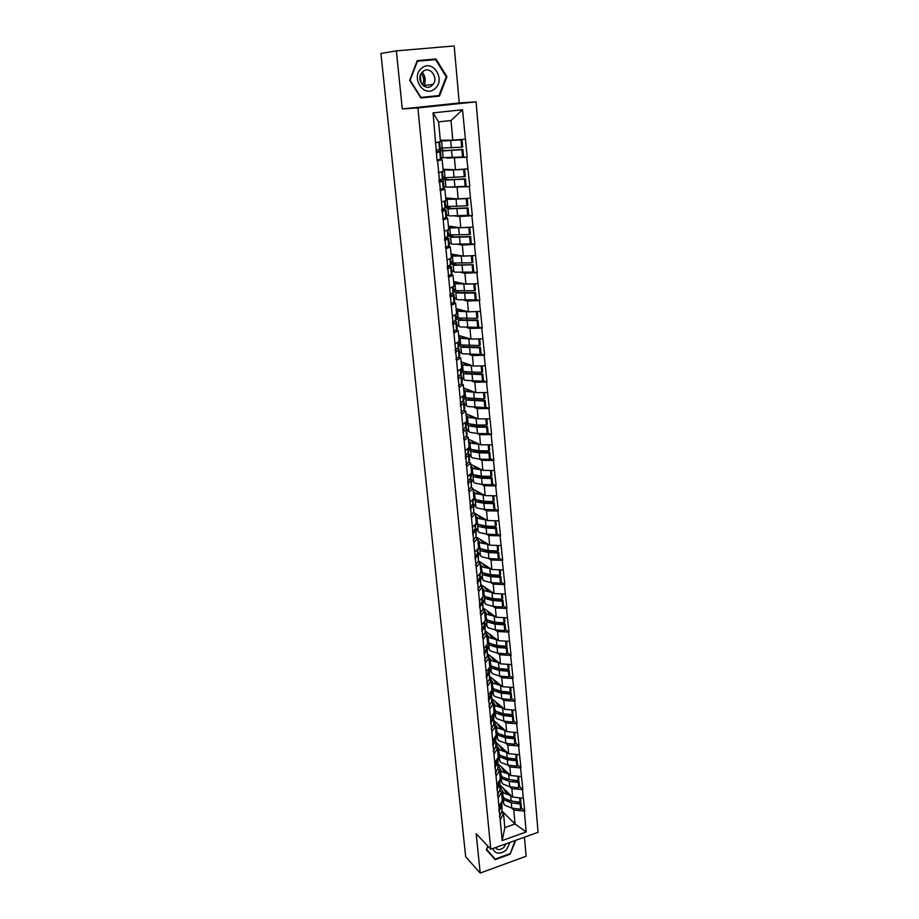 <?xml version="1.0" encoding="UTF-8"?>
<svg xmlns="http://www.w3.org/2000/svg" width="919" height="919" viewBox="0 0 919 919"><rect width="100%" height="100%" fill="white"/><g stroke="black" fill="none" stroke-linecap="round" stroke-linejoin="round"><path stroke-width="1.38" d="M396.365 50.867L402.281 108.924L459.247 102.974L454.181 45.95L396.365 50.867L380.914 53.463L465.68 856.772L480.2 873.05L526.116 856.244L524.427 837.198M459.247 102.974L476.076 101.837L538.086 832.292L490.803 849.271L417.892 107.925L476.076 101.837M440.304 140.285L452.803 140.17L451.011 120.515L462.521 109.74L433.056 112.888L437.099 160.94L442.131 159.745L438.719 159.665M462.521 109.74L467.208 157.241L460.833 157.115M446.749 158.079L467.208 157.241M466.714 157.298L469.804 186.683L464.934 186.362M451.493 187.2L469.804 186.683M469.31 186.741L472.355 215.724L467.943 215.241M455.1 215.988L459.753 216.516L472.355 215.724M471.872 215.793L474.882 244.374L470.666 243.73M458.282 244.431L462.349 245.074L474.882 244.374M474.399 244.454L477.363 272.644L473.296 271.84M461.235 272.506L464.922 273.242L477.363 272.644M476.881 272.725L479.821 300.536L475.858 299.594M464.049 300.214L467.449 301.041L479.821 300.536M479.35 300.628L482.245 328.06L478.362 326.98M466.76 327.566L469.942 328.474L482.245 328.06M481.774 328.152L484.635 355.228L480.821 353.999M469.391 354.562L472.412 355.55L484.635 355.228M484.164 355.32L487.001 382.04L483.233 380.684M471.952 381.213L474.836 382.27L487.001 382.04M486.53 382.132L489.333 408.495L485.611 407.014M474.468 407.519L477.237 408.645L489.333 408.495M488.862 408.599L491.631 434.618L487.955 433.01M476.927 433.492L479.615 434.687L491.631 434.618M491.171 434.721L493.894 460.408L490.264 458.684M479.35 459.132L481.947 460.385L493.894 460.408M493.446 460.511L496.145 485.864L492.538 484.026M481.728 484.451L484.267 485.772L496.145 485.864M495.686 485.967L498.351 510.998L494.79 509.046M484.072 509.448L486.542 510.826L498.351 510.998M497.903 511.113L500.533 535.823L496.995 533.755M486.381 534.146L488.793 535.582L500.533 535.823M500.085 535.938L502.693 560.337L499.178 558.166M488.655 558.522L491.022 560.016L502.693 560.337M502.256 560.452L504.83 584.541L501.337 582.267M490.895 582.612L493.216 584.151L504.83 584.541M504.382 584.668L506.932 608.458L503.463 606.081M493.101 606.402L495.387 607.999L506.932 608.458M506.495 608.573L509.011 632.077L505.553 629.595M495.284 629.906L497.535 631.548L509.011 632.077M508.575 632.203L511.067 655.408L507.621 652.823L507.116 647.137L506.312 648.182L506.817 653.891L507.621 652.846M497.432 653.122L499.649 654.81L511.067 655.408M510.631 655.534L513.101 678.452L509.666 675.764M499.557 676.051L501.74 677.785L513.101 678.452M512.664 678.578L515.099 701.22L511.676 698.44M501.648 698.716L503.807 700.496L515.099 701.22M514.674 701.358L517.087 723.724L513.675 720.841M503.715 721.116L505.852 722.931L517.087 723.724M516.662 723.85L519.04 745.952L515.639 742.977M505.76 743.241L507.862 745.102L519.04 745.952M518.615 746.09L520.97 767.916L517.581 764.861M507.782 765.113L509.861 767.02L520.97 767.916M520.556 768.054L522.888 789.628L519.499 786.48M509.769 786.721L511.837 788.674L522.888 789.628M522.463 789.777L524.772 811.086L521.406 807.847M502.256 800.725L504.726 805.205L511.78 808.088L513.778 810.076L524.772 811.086M524.358 811.236L526.185 831.971L502.176 840.563L500.189 819.702L503.543 813.637L501.785 811.891M437.605 160.882L500.189 819.702M441.143 157.965L443.015 157.999M443.027 169.268L455.502 169.762L454.445 158.24M442.131 159.745L443.222 171.313L438.225 172.692M455.502 169.762L467.725 168.855M443.843 186.683L444.853 186.752M445.715 197.884L458.156 198.941L457.122 187.579M440.431 190.589L444.899 189.199L441.982 188.992M444.899 189.199L445.968 200.606L441.522 202.1M458.156 198.941L470.31 198.148M448.369 226.108L460.775 227.728L459.753 216.516M443.211 219.894L447.633 218.251L444.98 217.941M447.633 218.251L448.69 229.497L444.291 231.243M460.775 227.728L472.86 227.05M450.988 253.966L463.36 256.137L462.349 245.074M445.956 248.796L450.321 246.901L447.852 246.499M450.321 246.901L451.367 258.009L447.025 259.997M463.36 256.137L475.376 255.551M451.045 263.213L452.837 262.995L456.72 264.913L473.124 264.729L473.744 271.633L472.791 272.081L454.962 272.162L451.792 270.6M453.561 281.455L465.91 284.155L464.922 273.242M448.667 277.308L452.975 275.183L450.632 274.689M452.975 275.183L454.009 286.131L449.724 288.359M465.91 284.155L477.857 283.672M456.111 308.6L468.426 311.817L467.449 301.041M451.344 305.441L455.594 303.075L453.343 302.5M455.594 303.075L456.605 313.884L452.378 316.343M468.426 311.817L480.304 311.426M458.627 335.389L470.907 339.1L469.942 328.474M453.975 333.195L458.179 330.599L455.996 329.955M458.179 330.599L459.178 341.271L454.997 343.947M470.907 339.1L482.716 338.812M461.108 361.833L473.365 366.038L472.412 355.55M456.582 360.581L460.729 357.767L458.604 357.054M460.729 357.767L461.717 368.301L457.593 371.196M473.365 366.038L485.094 365.842M463.567 387.944L475.789 392.62L474.836 382.27M459.144 387.611L463.245 384.579L461.166 383.797M463.245 384.579L464.221 394.975L460.143 398.088M475.789 392.62L487.449 392.516M465.99 413.722L478.167 418.869L477.237 408.645M461.683 414.285L465.738 411.046L463.693 410.184M465.738 411.046L466.703 421.304L462.659 424.624M478.167 418.869L489.77 418.846M468.38 439.167L480.534 444.773L479.615 434.687M464.187 440.615L468.185 437.168L466.174 436.249M468.185 437.168L469.138 447.289L465.152 450.815M480.534 444.773L492.056 444.842M470.735 464.313L482.854 470.356L481.947 460.385M466.645 466.599L470.608 462.958L468.621 461.97M470.608 462.958L471.55 472.952L467.61 476.674M482.854 470.356L494.319 470.505M473.067 489.138L485.163 495.605L484.267 485.772M469.092 492.251L472.998 488.414L471.045 487.369M472.998 488.414L473.928 498.282L470.034 502.199M485.163 495.605L496.559 495.846M475.376 513.652L487.426 520.545L486.542 510.826M471.493 517.581L475.364 513.56L473.423 512.446M475.364 513.56L476.283 523.302L472.423 527.391M487.426 520.545L498.764 520.855M476.042 536.891L489.666 545.174L488.793 535.582M473.871 542.589L477.696 538.385L475.778 537.213M477.696 538.385L478.592 548L474.79 552.273M489.666 545.174L500.935 545.564M478.615 560.969L491.883 569.493L491.022 560.016M476.214 567.276L479.994 562.887L478.098 561.67M479.994 562.887L480.89 572.399L477.122 576.845M491.883 569.493L503.095 569.952M481.074 584.725L494.066 593.513L493.216 584.151M478.535 591.664L482.268 587.103L480.384 585.828M482.268 587.103L483.153 596.488L479.431 601.106M494.066 593.513L505.209 594.053M483.428 608.148L496.226 617.235L495.387 607.999M480.821 615.741L484.52 611.009L482.647 609.688M484.52 611.009L485.381 620.279L481.705 625.069M496.226 617.235L507.311 617.844M485.68 631.25L498.362 640.669L497.535 631.548M483.072 639.521L486.737 634.627L484.887 633.248M486.737 634.627L487.598 643.782L483.957 648.745M498.362 640.669L509.379 641.359M487.828 654.029L500.464 663.828L499.649 654.81M485.312 663.013L488.919 657.958L487.093 656.534M488.919 657.958L489.77 667.01L486.174 672.122M500.464 663.828L511.435 664.575M489.942 676.533L502.555 686.7L501.74 677.785M487.507 686.217L491.091 681.002L489.264 679.532M491.091 681.002L491.929 689.939L488.368 695.212M502.555 686.7L513.457 687.515M492.033 698.773L504.611 709.307L503.807 700.496M489.689 709.135L493.227 703.782L491.412 702.254M493.227 703.782L494.054 712.604L490.528 718.026M504.611 709.307L515.456 710.18M494.1 720.749L506.645 731.639L505.852 722.931M491.837 731.777L495.341 726.274L493.537 724.7M495.341 726.274L496.157 735.005L492.676 740.565M506.645 731.639L517.431 732.581M496.145 742.472L508.655 753.706L507.862 745.102M493.962 754.154L497.432 748.503L495.64 746.894M497.432 748.503L498.236 757.13L494.79 762.827M508.655 753.706L519.373 754.706M498.167 763.953L510.631 775.51L509.861 767.02M496.065 776.268L499.488 770.478L497.719 768.812M499.488 770.478L500.292 778.99L496.88 784.837M510.631 775.51L521.303 776.578M500.166 785.182L512.595 797.072L511.837 788.674M498.144 798.106L501.533 792.189L499.764 790.478M501.533 792.189L502.325 800.598L498.948 806.583M512.595 797.072L523.21 798.197M502.13 811.178L515.054 823.998L513.778 810.076M503.543 813.637L504.853 827.605L515.054 823.998L526.185 831.971M502.176 840.563L504.853 827.605M402.281 108.924L417.892 107.925M490.803 849.271L476.18 833.671L480.2 873.05M451.011 120.515L438.581 121.882L440.431 141.618L435.87 142.583M452.803 140.17L465.117 139.16M433.056 112.888L438.581 121.882M513.17 780.576L512.584 780.036M510.964 758.887L510.298 758.29M508.712 736.935L507.954 736.28M506.415 714.729L505.565 714.006M504.071 692.26L503.107 691.467M501.671 669.514L500.579 668.664M499.201 646.505L497.983 645.586M496.674 623.208L495.307 622.232M494.066 599.636L492.538 598.591M491.378 575.776L489.666 574.662M488.586 551.618L486.633 550.412M485.657 527.138L483.394 525.829M482.532 502.337L479.89 500.878M479.144 477.168L475.847 475.468M475.169 451.505L473.205 450.574M487.805 846.077L486.323 849.73L495.111 859.679L510.068 854.256L515.789 840.299M439.431 96.104L446.944 76.736L435.974 58.965L417.249 60.643L409.667 80.286L420.891 97.988L439.431 96.104L436.456 95.829M515.088 840.552L510.068 854.256M420.845 97.931L436.249 96.369M433.033 59.827L417.18 60.815M432.78 59.425L435.974 58.965M446.22 76.805L438.937 95.576L420.971 97.391L410.104 80.252L417.444 61.217L435.583 59.597L446.22 76.805L446.944 76.736M501.694 793.982L504.071 798.209L511.136 801.069L520.039 802.218L519.637 797.818M500.327 786.917L503.589 792.959L511.366 795.888M503.463 788.33L505.657 792.247L509.631 794.234M501.866 795.739L504.244 799.978L511.297 802.838L520.188 803.999L520.947 802.746L507.736 800.3M501.946 804.114L501.981 811.488L501.751 803.114M501.487 806.227L498.96 811.351M501.981 811.488L499.465 816.635M511.297 802.838L511.78 808.088L520.659 809.26L521.418 808.008L520.947 802.746M520.659 809.26L520.188 803.999M520.039 802.218L520.797 800.966L520.522 797.91M498.787 809.559L501.326 804.447L501.717 801.667M499.706 772.741L502.084 776.854L509.172 779.622L518.121 780.713L517.719 776.222M498.328 765.653L501.59 771.546L509.413 774.384M501.464 767.009L503.669 770.846L507.679 772.776M500.12 779.278L502.739 783.93L509.815 786.733L518.753 787.836L518.282 782.517L519.04 781.299L505.473 778.784M499.867 774.51L502.245 778.634L509.333 781.414L518.282 782.517M499.936 782.689L499.97 790.076L499.718 781.678M499.465 784.757L496.915 789.754M499.97 790.076L497.42 795.107M518.753 787.836L519.511 786.618L519.04 781.299M518.121 780.713L518.879 779.496L518.603 776.314M496.742 787.951L499.293 782.954L499.683 780.036M497.684 751.248L500.062 755.246L507.185 757.922L516.179 758.968L515.766 754.373M496.306 744.149L499.568 749.881L507.437 752.615M499.442 745.435L501.659 749.192L505.703 751.064M497.96 757.578L500.729 762.402L507.839 765.113L516.823 766.17L516.34 760.783L517.11 759.599L508.138 758.554L503.198 757.026M497.857 753.04L500.235 757.061L507.345 759.749L516.34 760.783M497.891 761.012L497.926 768.41L497.673 760.002M497.42 763.023L494.836 767.916M497.926 768.41L495.352 773.327M516.823 766.17L517.592 764.976L517.11 759.599M516.179 758.968L516.949 757.773L516.662 754.453M494.663 766.078L497.248 761.208L497.627 758.141M495.64 729.502L498.029 733.385L505.174 735.97L514.215 736.958L513.801 732.259M494.261 722.391L497.512 727.951L505.45 730.594M497.397 723.609L499.626 727.285L503.704 729.089M495.766 735.625L498.695 740.634L505.841 743.253L514.87 744.252L514.387 738.796L515.157 737.635L506.139 736.659L500.924 735.028M495.812 731.317L498.19 735.223L505.347 737.808L514.387 738.796M495.823 739.071L495.858 746.492L495.594 738.06M495.341 741.036L492.733 745.803M495.858 746.492L493.25 751.282M514.87 744.252L515.651 743.08L515.157 737.635M514.215 736.958L514.996 735.797L514.686 732.34M492.55 743.953L495.169 739.198L495.536 735.993M493.572 707.504L495.961 711.272L503.141 713.753L512.228 714.683L511.803 709.893M492.147 700.312L495.444 705.769L503.428 708.319M495.318 701.53L497.57 705.114L501.694 706.86M493.537 713.408L496.639 718.601L503.819 721.116L512.894 722.07L512.4 716.544L513.193 715.419L504.117 714.488L498.649 712.765M493.744 709.342L496.134 713.121L503.313 715.625L512.4 716.544M493.744 716.877L493.767 724.31L493.492 715.855M493.25 718.796L490.597 723.437M493.767 724.31L491.125 728.974M512.894 722.07L513.675 720.933L513.193 715.419M512.228 714.683L513.02 713.558L512.699 709.962M490.424 721.553L493.066 716.923L493.423 713.569M491.481 685.241L493.871 688.894L501.085 691.283L510.229 692.145L509.792 687.24M489.988 677.912L493.354 683.322L501.383 685.769M493.227 679.187L495.479 682.679L499.649 684.356M491.297 690.996L494.56 696.303L501.763 698.727L510.895 699.612L510.39 694.029L511.194 692.937L502.061 692.064L496.352 690.249M491.665 687.102L494.043 690.766L501.257 693.167L510.39 694.029M491.631 694.419L491.654 701.852L491.366 693.385M491.125 696.28L488.448 700.783M491.654 701.852L488.977 706.401M510.895 699.612L511.688 698.509L511.194 692.937M510.229 692.145L511.021 691.042L510.688 687.309M488.265 698.888L490.941 694.385L491.297 690.881M492.71 848.593C495.536 854.222 500.074 854.693 506.335 849.983L510.011 842.378M495.215 847.697L497.122 849.213C499.419 849.949 501.671 849.305 503.911 847.284L506.105 843.78M509.654 853.797L495.169 859.058L486.656 849.409L487.955 846.227M495.169 859.058L486.473 849.363M421.775 68.132C410.069 76.92 423.797 98.563 434.71 88.81C446.278 80.194 432.883 58.471 421.775 68.132M422.947 71.533L421.66 72.854C415.825 79.919 425.187 91.647 431.792 85.662L432.952 84.491C438.972 77.598 429.713 65.513 422.947 71.533M420.282 75.622L421.097 83.112M422.361 84.835C424.394 80.838 423.981 77.116 421.132 73.658M489.367 662.714L491.757 666.241L499.006 668.527L508.196 669.331L507.747 664.322M487.759 655.213L491.228 660.612L499.327 662.944M491.102 656.568L493.377 659.968L497.581 661.588M489.195 668.607L492.458 673.742L499.695 676.062L508.862 676.889L508.356 671.249L509.16 670.169L499.993 669.365L494.077 667.493M489.551 664.598L491.929 668.136L499.178 670.433L508.356 671.249M489.482 671.686L489.505 679.141L489.207 670.64M488.977 673.489L486.266 677.866M489.505 679.141L486.806 683.552M508.862 676.889L509.666 675.821L509.16 670.169M508.196 669.331L509 668.262L508.655 664.391M486.082 675.947L488.793 671.571L489.126 667.918M487.231 639.911L489.609 643.311L496.892 645.494L506.128 646.241L505.68 641.129M485.496 632.203L489.08 637.614L497.236 639.842M488.954 633.685L491.24 636.993L495.502 638.544M487.07 645.954L490.321 650.916L497.593 653.133L506.817 653.891M487.415 641.83L489.793 645.241L497.076 647.424L506.312 648.182M491.734 644.437L497.891 646.402L507.116 647.137M487.323 648.676L487.334 656.143L487.024 647.631M486.794 650.422L484.06 654.673M487.334 656.143L484.612 660.416M506.128 646.241L506.943 645.207L506.587 641.186M483.876 652.72L486.622 648.481L486.944 644.667M485.06 616.844L487.449 620.118L494.767 622.186L504.049 622.875L503.589 617.637M484.52 611.112L486.909 614.34L495.134 616.454M486.783 610.526L489.08 613.743L493.388 615.225M484.91 623.036L488.161 627.803L495.467 629.917L504.738 630.618L504.221 624.828L505.048 623.829L495.778 623.139L489.413 621.129M485.243 618.774L487.633 622.06L494.939 624.139L504.221 624.828M485.129 625.379L485.14 632.858L484.807 624.334M484.6 627.068L481.832 631.181M485.14 632.858L482.383 637.005M483.164 608.895L484.428 610.951M504.738 630.618L505.565 629.607L505.048 623.829M504.049 622.875L504.876 621.864L504.497 617.694M481.636 629.216L484.416 625.115L484.727 621.141M482.866 593.49L485.255 596.626L492.607 598.591L501.946 599.211L501.464 593.869M482.326 587.689L484.704 590.791L492.998 592.789M484.577 587.092L486.898 590.193L491.251 591.606M482.728 599.831L485.979 604.415L493.319 606.414L502.636 607.057L502.119 601.198L502.946 600.222L493.629 599.613L487.07 597.545M483.049 595.455L485.439 598.602L492.779 600.578L502.119 601.198M482.912 601.807L482.923 609.297L482.567 600.75M482.372 603.438L479.569 607.402M482.923 609.297L480.132 613.295M480.786 585.277L481.705 586.724M502.636 607.057L503.474 606.081L502.946 600.222M501.946 599.211L502.773 598.246L502.383 593.915M479.373 605.414L482.188 601.451L482.486 597.316M480.648 569.86L483.038 572.859L490.413 574.708L499.81 575.26L499.316 569.803M480.097 563.979L482.486 566.943L490.849 568.827M482.337 563.358L484.692 566.368L489.103 567.701M480.465 576.27L483.773 580.739L491.137 582.623L500.51 583.197L499.982 577.27L500.821 576.328L491.447 575.776L484.727 573.674M480.832 571.836L483.222 574.846L490.597 576.707L499.982 577.27M480.66 577.948L480.671 585.437L480.292 576.879M480.109 579.51L477.271 583.324M480.671 585.437L477.846 589.297M478.351 561.348L478.902 562.187M500.51 583.197L501.349 582.255L500.821 576.328M499.81 575.26L500.648 574.329L500.246 569.837M477.087 581.313L479.925 577.5L480.212 573.192M478.408 545.932L480.786 548.792L488.207 550.527L497.65 551.009L497.145 545.427M477.846 539.981L480.223 542.807L488.667 544.565M480.074 539.35L482.452 542.233L486.921 543.497M478.121 552.353L481.533 556.765L488.931 558.545L498.362 559.039L497.822 553.043L498.672 552.135L489.253 551.664L482.36 549.528M478.592 547.931L480.97 550.803L488.391 552.549L497.822 553.043M478.385 553.778L478.397 561.291L477.983 552.71M477.834 555.283L474.962 558.947M478.397 561.291L475.537 565.001M498.362 559.039L499.212 558.143L498.672 552.135M497.65 551.009L498.489 550.113L498.087 545.461M474.767 556.903L477.639 553.249L477.914 548.758M476.134 521.705L478.512 524.427L485.967 526.047L495.456 526.449L494.95 520.751M475.56 515.685L477.949 518.362L486.473 519.993M477.777 515.031L480.189 517.811L484.727 518.994M475.709 528.092L479.27 532.503L486.702 534.157L496.18 534.594L495.64 528.505L496.501 527.644L487.024 527.242L479.994 525.082M476.122 523.462L478.707 526.461L486.151 528.092L495.64 528.505M476.088 529.321L476.088 536.834L475.628 528.241M475.514 530.745L472.607 534.272M476.088 536.834L473.193 540.383M496.18 534.594L497.041 533.721L496.501 527.644M495.456 526.449L496.317 525.588L495.892 520.774M472.412 532.193L475.318 528.689L475.594 524.025M473.825 497.19L476.203 499.752L483.693 501.246L493.239 501.579L492.722 495.766M473.251 491.091L475.64 493.618L484.244 495.123M475.456 490.413L477.891 493.078L482.498 494.181M473.653 504.071L476.972 507.931L484.439 509.471L493.974 509.827L493.423 503.669L494.296 502.842L484.761 502.509L478.65 501.28L477.581 500.327M473.572 498.649L476.398 501.82L483.888 503.325L493.423 503.669M473.756 504.542L473.756 512.067L473.251 503.463M473.17 505.909L470.229 509.264M473.756 512.067L470.827 515.467M493.974 509.827L494.836 509L494.296 502.842M493.239 501.579L494.112 500.763L493.664 495.778M470.034 507.173L472.975 503.819L473.239 498.983M471.493 472.355L473.871 474.767L481.395 476.145L490.999 476.398L490.47 470.459M470.919 466.186L473.296 468.552L482.004 469.931M473.101 465.485L475.571 468.035L480.258 469.058M471.401 479.5L474.652 483.049L482.153 484.462L491.745 484.75L491.183 478.512L492.056 477.731L482.475 477.466L476.341 476.341L475.112 475.261M470.953 473.515L474.066 476.858L481.59 478.248L491.183 478.512M471.401 479.454L471.39 486.99L470.827 478.374M470.804 480.752L467.828 483.945M471.39 486.99L468.426 490.229M491.745 484.75L492.618 483.957L492.056 477.731M490.999 476.398L491.872 475.617L491.412 470.471M467.622 481.832L471.183 477.214L470.85 473.618M469.127 447.208L471.516 449.471L479.063 450.712L488.724 450.896L488.184 444.819M468.541 440.959L470.93 443.176L479.741 444.405M470.7 440.247L473.216 442.671L477.995 443.613M469.046 454.526L472.297 457.857L479.844 459.144L489.482 459.351L488.919 453.033L489.804 452.286L480.166 452.102L473.997 451.08L472.596 449.885M468.46 448.311L471.711 451.585L479.258 452.849L488.919 453.033M469 454.055L469.586 460.212L469 461.591L468.357 452.964M468.403 455.273L465.382 458.305M469 461.591L465.99 464.669M489.482 459.351L490.355 458.604L489.804 452.286M488.724 450.896L489.609 450.161L489.138 444.83M465.186 456.157L468.793 451.792L468.426 447.921M466.484 421.476L469.115 423.843L476.708 424.957L486.427 425.06L485.864 418.857M466.151 415.422L468.529 417.479L477.455 418.57M468.276 414.687L470.827 416.985L475.72 417.835M466.668 429.242L469.919 432.344L477.489 433.504L487.185 433.63L486.611 427.232L487.507 426.531L477.823 426.416L471.619 425.508L470.023 424.176M466.082 422.947L469.322 425.991L476.904 427.117L486.611 427.232M466.588 428.323L467.174 434.572L466.565 435.87L465.967 429.472L466.576 428.197L465.83 427.232M465.967 429.472L462.912 432.332M466.565 435.87L463.532 438.777M463.831 429.104L462.716 430.218M487.185 433.63L488.081 432.918L487.507 426.531M486.427 425.06L487.323 424.371L486.829 418.857M462.705 430.149L466.37 426.037L465.979 421.89M465.979 421.936L466.795 421.81M463.716 395.365L466.703 397.893L484.095 398.903L483.52 392.551M463.716 389.553L466.094 391.437L475.157 392.39M465.807 388.794L468.414 390.977L473.423 391.724M464.256 403.636L467.495 406.497L484.864 407.577L484.29 401.098L485.186 400.431L469.218 399.593L467.38 398.122M463.658 397.261L466.898 400.075L484.29 401.098M464.129 402.258L464.727 408.599L464.118 409.817L463.498 403.326L464.118 402.143L463.245 401.178M463.498 403.326L460.408 406.014M464.118 409.817L461.028 412.539M461.522 402.671L460.224 404.05M484.864 407.577L485.76 406.899L485.186 400.431M484.095 398.903L484.991 398.237L484.485 392.551M460.201 403.809L463.911 399.949L463.498 395.526M463.567 396.319L464.532 396.181M461.005 369.07L464.244 371.609L481.728 372.39L481.154 365.911M461.258 363.35L463.635 365.073L472.848 365.865M463.291 362.58L465.967 364.625L471.125 365.268M461.82 377.698L465.06 380.328L482.509 381.178L481.924 374.619L482.843 373.999L466.783 373.355L464.635 371.736M461.212 371.253L464.451 373.815L481.924 374.619M461.648 375.848L462.257 382.293L461.625 383.418L461.005 376.847L461.637 375.745L460.603 374.78M461.005 376.847L457.88 379.352M461.625 383.418L458.501 385.969M459.041 376.078L457.708 377.548M482.509 381.178L483.428 380.558L482.843 373.999M481.728 372.39L482.647 371.781L482.119 365.888M457.662 377.112L461.43 373.528L460.982 368.818M461.131 370.368L462.268 370.219M458.524 342.684L461.752 344.981L479.339 345.533L478.742 338.916M458.765 336.813L461.143 338.353L470.539 338.985M460.729 336.021L463.486 337.928L468.816 338.468M459.351 351.437L462.579 353.815L480.132 354.447L479.534 347.784L480.465 347.221L464.313 346.773L461.775 344.993M458.73 344.901L461.97 347.21L479.534 347.784M459.132 349.105L459.741 355.642L459.098 356.675L458.478 350.024L459.121 349.002L457.869 348.048M458.478 350.024L455.307 352.333M459.098 356.675L455.939 359.042M456.502 349.335L455.146 350.69M480.132 354.447L481.051 353.861L480.465 347.221M479.339 345.533L480.258 344.97L479.718 338.893M455.089 350.07L458.914 346.762L458.432 341.742M458.661 344.097L460.017 343.913M456.008 315.964L459.236 318.008L476.904 318.33L476.306 311.564M456.238 309.933L458.615 311.288L468.231 311.759M458.121 309.117L460.982 310.875L466.507 311.311M456.846 324.832L460.074 326.946L477.708 327.348L477.11 320.605L478.052 320.076L461.809 319.846L458.696 317.836M456.226 318.204L459.454 320.272L477.11 320.605M456.582 322.006L457.202 328.634L456.548 329.576L455.916 322.833L456.571 321.914L455.043 320.984M455.916 322.833L452.699 324.97M456.548 329.576L453.354 331.759M453.94 322.236L452.562 323.477M477.708 327.348L478.65 326.808L478.052 320.076M476.904 318.33L477.846 317.802L477.283 311.53M452.481 322.672L456.352 319.64L455.858 314.321M456.157 317.48L457.788 317.273M453.469 288.899L456.686 290.668L474.457 290.76L473.836 283.891L456.054 283.868L453.676 282.696M455.445 281.869L458.443 283.477L464.221 283.787M454.308 297.871L457.536 299.732L475.272 299.893L474.663 293.069L475.605 292.587L459.282 292.564L455.387 290.14M453.676 291.162L456.904 292.966L474.663 293.069M453.997 294.539L454.629 301.271L453.963 302.121L453.32 295.298L453.986 294.459L452.079 293.575M453.32 295.298L450.069 297.228M453.963 302.121L450.724 304.109M451.332 294.781L449.942 295.895M475.272 299.893L476.214 299.41L475.605 292.587M474.457 290.76L475.399 290.278L474.824 283.799M449.839 294.896L453.768 292.162L453.239 286.533M453.618 290.53L455.399 290.301M450.884 261.478L454.101 262.983L471.964 262.811L471.344 255.861L453.458 256.091L451.091 255.103M452.688 254.264L455.858 255.712L461.97 255.896M451.103 263.776L454.319 265.304L473.124 264.729M451.378 266.717L452.022 273.552L451.332 274.31L450.689 267.383L451.367 266.648L448.931 265.832M450.689 267.383L447.392 269.106M451.332 274.31L448.058 276.079M448.702 266.958L447.277 267.957M448.69 266.912L447.806 266.418M472.791 272.081L472.171 265.154M471.964 262.811L472.917 262.386L472.32 255.7M447.162 266.751L451.149 264.316L450.586 258.365M448.265 233.69L451.482 234.908L469.437 234.494L468.805 227.452L450.827 227.935L448.461 227.131M449.816 226.304L453.251 227.579L459.822 227.602M449.138 242.903L452.343 244.224L470.275 243.891L469.655 236.872L470.62 236.493L454.112 236.907L450.253 235.333L450.172 234.552M448.483 236.022L451.7 237.263L469.655 236.872M445.497 237.757L448.713 238.458L444.681 240.617M448.725 238.515L449.38 245.453L445.347 247.682M446.025 238.768L444.589 239.629M446.025 238.722L444.451 238.228M470.275 243.891L471.24 243.489L470.62 236.493M469.437 234.494L470.413 234.115L469.793 227.223M444.451 238.216L448.495 236.091L447.898 229.807M448.438 235.54L450.253 235.333M445.623 205.534L448.828 206.476L466.875 205.799L466.243 198.653L448.162 199.389L445.807 198.803M446.783 197.976L450.609 199.055L457.857 198.918M446.496 214.862L449.701 215.908L467.725 215.31L467.093 208.199L468.07 207.878L451.482 208.521L447.622 207.292L447.519 206.201M445.566 207.797L449.046 208.854L467.093 208.199M441.706 209.348L446.025 209.888L441.936 211.726M446.037 209.934L446.691 216.976L442.613 218.894M441.752 209.773L443.314 210.152L441.855 210.922M467.725 215.31L468.701 214.966L468.07 207.878M467.185 198.355L466.243 198.653M466.875 205.799L467.863 205.465L467.231 198.355M441.706 209.302L445.807 207.487L445.175 200.87M445.807 207.499L447.622 207.292M442.935 176.999L446.129 177.643L464.29 176.701L463.647 169.464L443.107 170.084M443.44 169.291L447.921 170.153L463.647 169.464M443.82 186.465L447.025 187.2L465.152 186.35L464.509 179.148L465.496 178.86L448.817 179.745L444.957 178.883L444.83 177.47M442.418 171.531L443.073 178.493L442.338 179.182L446.358 180.067L464.509 179.148M438.972 180.606L443.303 180.928L439.144 182.444M443.303 180.963L443.98 188.108L439.833 189.705M440.58 181.227L439.087 181.824M440.569 181.192L439.006 180.94M439.029 180.606L438.96 179.975M465.152 186.35L466.14 186.063L465.496 178.86M464.29 176.701L465.278 176.425L464.635 169.199M441.671 171.738L442.338 178.918L438.914 179.986M442.338 179.182L444.957 178.883M440.212 148.074L461.66 147.212L461.005 139.872L440.373 140.975M440.316 140.389L445.21 140.86L461.005 139.872M441.109 157.666L462.533 156.988L461.878 149.682L462.877 149.464L445.21 150.532L442.269 150.096L442.096 148.338M439.535 149.429L439.627 150.383L443.636 150.877L461.878 149.682M436.203 151.486L440.546 151.566L436.33 152.749M440.546 151.601L441.223 158.849L437.03 160.124M436.226 151.704L437.789 151.842L436.284 152.324M436.249 151.474L436.134 150.245M462.533 156.988L463.532 156.758L462.877 149.464M436.088 150.257L440.304 149.108L439.627 141.813L435.388 142.859M461.66 147.212L462.659 146.994L462.016 139.665M439.627 150.383L442.269 150.096M503.015 796.762L502.521 791.523M503.669 803.734L503.175 798.519M511.136 801.069L510.654 795.797M501.326 804.447L501.154 802.666M501.016 775.441L500.522 770.145M501.682 782.506L501.188 777.221M509.815 786.733L509.333 781.414M509.172 779.622L508.678 774.292M499.293 782.954L499.109 781.012M498.994 753.879L498.5 748.514M499.672 761.024L499.166 755.682M507.839 765.113L507.345 759.749M507.185 757.922L506.691 752.535M497.248 761.208L497.041 759.094M496.949 732.052L496.444 726.63M497.627 739.29L497.122 733.879M505.841 743.253L505.347 737.808M505.174 735.97L504.68 730.513M495.169 739.198L494.95 736.923M494.881 709.985L494.376 704.494M495.571 717.302L495.065 711.834M503.819 721.116L503.313 715.625M503.141 713.753L502.636 708.239M493.066 716.923L492.837 714.477M492.791 687.642L492.274 682.082M493.492 695.04L492.975 689.514M501.763 698.727L501.257 693.167M501.085 691.283L500.568 685.689M490.941 694.385L490.7 691.766M423.785 86.041C425.899 81.136 425.394 76.495 422.269 72.141M490.677 665.034L490.149 659.417M491.378 672.524L490.861 666.93M499.695 676.062L499.178 670.433M499.006 668.527L498.489 662.875M488.793 671.571L488.529 668.768M488.54 642.151L488 636.465M489.241 649.733L488.713 644.07M497.593 653.133L497.076 647.424M496.892 645.494L496.375 639.773M486.622 648.481L486.335 645.494M486.369 619.004L485.829 613.237M487.093 626.678L486.553 620.945M495.467 629.917L494.939 624.139M494.767 622.186L494.227 616.396M484.416 625.115L484.118 621.933M484.175 595.558L483.624 589.734M484.899 603.335L484.359 597.522M493.319 606.414L492.779 600.578M492.607 598.591L492.067 592.732M482.188 601.451L481.866 598.085M481.958 571.836L481.395 565.932M482.693 579.705L482.142 573.824M491.137 582.623L490.597 576.707M490.413 574.708L489.873 568.769M479.925 577.5L479.592 573.938M479.707 547.816L479.144 541.842M480.453 555.777L479.89 549.826M488.931 558.545L488.391 552.549M488.207 550.527L487.656 544.507M477.639 553.249L477.283 549.482M477.432 523.497L476.858 517.454M478.179 531.561L477.616 525.542M486.702 534.157L486.151 528.092M485.967 526.047L485.404 519.947M475.318 528.689L474.951 524.715M475.123 498.879L474.549 492.756M475.881 507.047L475.318 500.947M484.439 509.471L483.888 503.325M483.693 501.246L483.13 495.077M472.975 503.819L472.584 499.637M472.791 473.951L472.205 467.748M473.561 482.222L472.986 476.042M482.153 484.462L481.59 478.248M481.395 476.145L480.821 469.896M470.608 478.638L470.183 474.238M470.425 448.713L469.839 442.43M471.206 457.076L470.62 450.827M479.844 459.144L479.258 452.849M479.063 450.712L478.489 444.394M468.196 453.136L467.76 448.506M468.035 423.142L467.438 416.778M468.828 431.62L468.231 425.29M477.489 433.504L476.904 427.117M476.708 424.957L476.122 418.559M465.761 427.301L465.301 422.453M465.611 397.249L465.003 390.805M466.415 405.83L465.807 399.42M475.112 407.519L474.526 401.063M474.319 398.869L473.733 392.39M463.291 401.132L462.82 396.043M463.153 371.023L462.544 364.498M463.969 379.719L463.36 373.217M472.711 381.213L472.102 374.665M471.906 372.448L471.298 365.877M460.798 374.63L460.293 369.3M460.66 344.453L460.04 337.847M461.487 353.264L460.867 346.681M470.264 354.55L469.655 347.922M469.46 345.682L468.839 339.019M458.259 347.773L457.742 342.19M458.144 317.537L457.513 310.84M458.983 326.463L458.351 319.801M467.794 327.555L467.185 320.834M466.967 318.56L466.358 311.805M455.698 320.559L455.146 314.735M455.594 290.278L454.951 283.489M456.433 299.318L455.801 292.564M465.29 300.191L464.669 293.379M464.451 291.07L463.831 284.235M453.101 292.977L452.527 286.9M453.01 262.639L452.355 255.769M453.86 271.806L453.216 264.959M462.751 272.461L462.119 265.557M461.912 263.225L461.269 256.298M450.459 265.04L449.862 258.687M450.379 234.644L449.736 227.682M451.252 243.926L450.597 236.999M448.679 246.108L448.012 239.089M460.178 244.362L459.546 237.366M459.328 235L458.684 227.981M447.794 236.723L447.174 230.106M447.725 206.27L447.071 199.216M448.61 215.678L447.944 208.647M445.979 217.527L445.313 210.417M457.57 215.885L456.927 208.797M456.709 206.396L456.054 199.274M445.083 208.016L444.44 201.123M445.037 177.516L444.359 170.36M445.922 187.051L445.255 179.929M443.257 188.567L442.567 181.353M454.928 187.017L454.273 179.837M454.055 177.401L453.389 170.187M442.303 148.373L441.625 141.124M443.211 158.034L442.533 150.819M440.488 159.205L439.799 151.888M452.251 157.758L451.585 150.475M451.367 148.016L450.689 140.699M439.558 149.418L438.868 142.077M495.571 847.571L497.122 849.213M423.831 86.064C426.037 81.194 425.531 76.53 422.303 72.107M423.05 85.49L432.952 84.491"/></g></svg>
